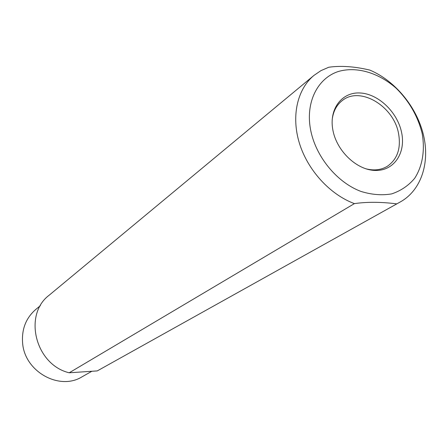 <?xml version="1.0" encoding="UTF-8"?>
<svg xmlns="http://www.w3.org/2000/svg" width="448" height="448" viewBox="0 0 448 448"><rect width="100%" height="100%" fill="white"/><g stroke="black" fill="none" stroke-linecap="round" stroke-linejoin="round"><path stroke-width="0.67" d="M91.851 371.274L82.057 376.807C59.444 390.97 24.601 371.616 22.613 343.05C21.566 329.174 25.973 317.951 35.846 309.389L40.376 305.665M400.557 201.79L97.261 370.91L400.557 201.79C421.322 190.12 430.147 162.596 423.405 134.747C416.634 106.876 395.136 80.814 369.908 70.112C354.547 66.455 340.816 65.498 328.72 67.256L320.936 70.65L313.936 75.426C297.259 89.219 291.082 116.217 299.415 143.254C307.754 170.274 329.986 194.572 354.402 203.616L69.21 372.786C35.37 364.801 22.949 314.67 49.235 295.154L313.936 75.426M69.21 372.786L97.261 370.91M396.43 203.829C380.923 201.886 366.912 201.818 354.402 203.616M338.134 71.562C356.468 66.091 378.694 72.716 396.29 88.351C409.231 101.231 417.861 116.29 422.178 133.521C425.113 150.31 422.514 166.197 414.646 178.343C408.503 185.629 400.854 190.814 391.692 193.889C381.909 195.558 371.666 194.74 360.965 191.43C336.655 182.358 315.263 156.022 310.458 129.08C305.57 102.11 317.565 78.366 338.134 71.562M332.858 129.97C328.815 108.836 342.048 91.722 360.343 92.994C378.588 93.968 397.617 112.381 401.643 132.709C405.933 153.037 393.994 170.934 375.441 170.453C356.95 170.285 336.627 151.088 332.858 129.97M332.164 120.008C333.11 111.558 336.487 105.078 342.283 100.565C360.086 85.826 393.994 106.277 398.597 133.762C401.1 148.445 397.348 159.281 387.335 166.286C381.035 170.066 373.772 170.873 365.551 168.711"/></g></svg>
